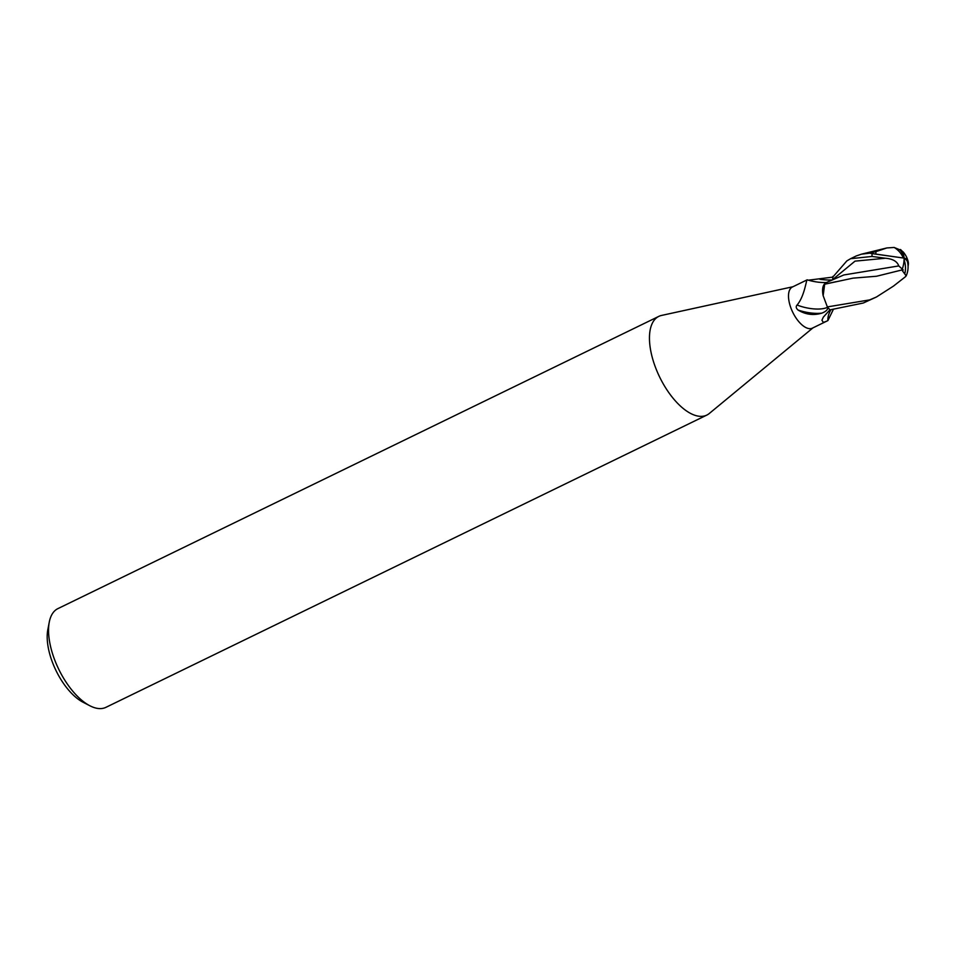 <?xml version="1.0" encoding="UTF-8"?>
<svg xmlns="http://www.w3.org/2000/svg" width="956" height="956" viewBox="0 0 956 956"><rect width="100%" height="100%" fill="white"/><g stroke="black" fill="none" stroke-linecap="round" stroke-linejoin="round"><path stroke-width="1.43" d="M810.604 328.637A22.872 10.731 64.1 0 0 812.397 328.135L826.593 321.228L823.391 322.423L821.933 320.248L823.307 317.165L829.975 309.78A22.872 10.731 64.1 0 1 827.812 307.462L827.812 307.462C827.884 309.66 825.912 311.536 821.921 313.114A24.796 9.381 12.9 0 1 798.009 310.007C796.013 308.19 795.703 306.529 797.077 305.024C804.486 296.396 806.29 279.702 807.175 279.833L792.393 287.003A22.872 10.731 64.1 0 0 791.927 310.497A22.872 10.731 64.1 0 0 810.604 328.637M808.358 280.18L832.927 277.109M833.19 309.768L827.92 320.571L826.593 321.228M792.942 286.74L661.564 315.432A54.886 25.764 64.1 0 0 658.792 316.388A54.886 25.764 64.1 0 0 657.668 372.756A54.886 25.764 64.1 0 0 702.505 416.29A54.886 25.764 64.1 0 0 706.807 415.095A54.886 25.764 64.1 0 0 709.268 413.506L812.947 327.872M658.792 316.388L57.898 608.625A54.886 25.764 64.1 0 0 49.258 622.177A54.886 25.764 64.1 0 0 89.912 705.779A54.886 25.764 64.1 0 0 101.611 708.539A54.886 25.764 64.1 0 0 105.913 707.344L706.807 415.095M826.39 282.51A24.892 9.417 12.9 0 1 807.175 279.833M825.351 283.203A19.622 9.213 64.1 0 0 823.152 295.691L824.681 284.219L826.271 282.57M827.621 307.235A23.613 8.939 12.9 0 1 797.077 305.024M821.921 313.114C813.544 315.659 805.585 314.62 798.009 310.007M830.931 309.84A24.892 17.256 153.2 0 0 827.92 320.571M49.258 622.177L47.8 629.777A47.561 22.335 64.1 0 0 83.041 702.23L89.912 705.779M832.855 277.037L846.849 260.904L850.613 258.694L872.039 256.447L885.447 258.24C892.761 258.849 897.194 261.406 898.771 265.923L843.813 274.969L826.139 282.629M903.982 252.946L900.504 249.504A22.143 16.336 144.8 0 1 904.077 258.12A22.143 11.137 -65.5 0 1 902.225 269.377L901.699 269.783L906.18 275.878L905.224 276.905L893.454 286.119L876.497 296.969L869.709 299.885L827.346 306.912A22.86 10.731 64.1 0 0 830.047 309.852L863.268 303.028L875.971 297.22M894.171 247.461L886.857 247.939L876.055 251.595A21.737 10.205 64.1 0 0 875.839 254.153L903.42 258.024A21.331 15.738 -35.2 0 0 899.716 249.743L894.171 247.461A22.072 19.347 78.5 0 1 903.372 258.012M906.18 275.878A22.072 22.072 0 0 0 907.614 262.386A18.917 8.64 132.8 0 0 904.089 258.825M900.504 249.504L899.716 249.743M908.069 266.198A19.801 9.046 -47.2 0 0 908.2 261.789A19.801 9.046 -47.2 0 0 904.077 258.12L903.42 258.024M901.962 269.951L876.544 276.248L853.003 278.148L824.681 284.219M827.346 306.912L823.152 295.691M904.077 258.12L870.187 253.28A22.872 10.731 -115.9 0 1 870.223 253.101L861.416 254.188L856.229 255.957M870.187 253.28L875.839 254.153M876.055 251.595L870.223 253.101M835.891 281.721L828.876 283.251M832.592 279.893L832.915 276.38M898.771 265.923L903.229 269.974M831.493 280.012A34.356 13.002 12.9 0 1 819.913 279.295M904.926 273.189A22.072 19.347 -101.5 0 0 904.077 259.793M885.447 258.24L855.023 261.143L832.999 279.283M872.099 253.591A22.872 10.731 64.1 0 0 872.039 256.447M861.416 254.188L886.857 247.939M908.2 261.789A22.872 22.872 0 0 0 903.085 251.834M850.613 258.694L856.492 255.838"/></g></svg>
